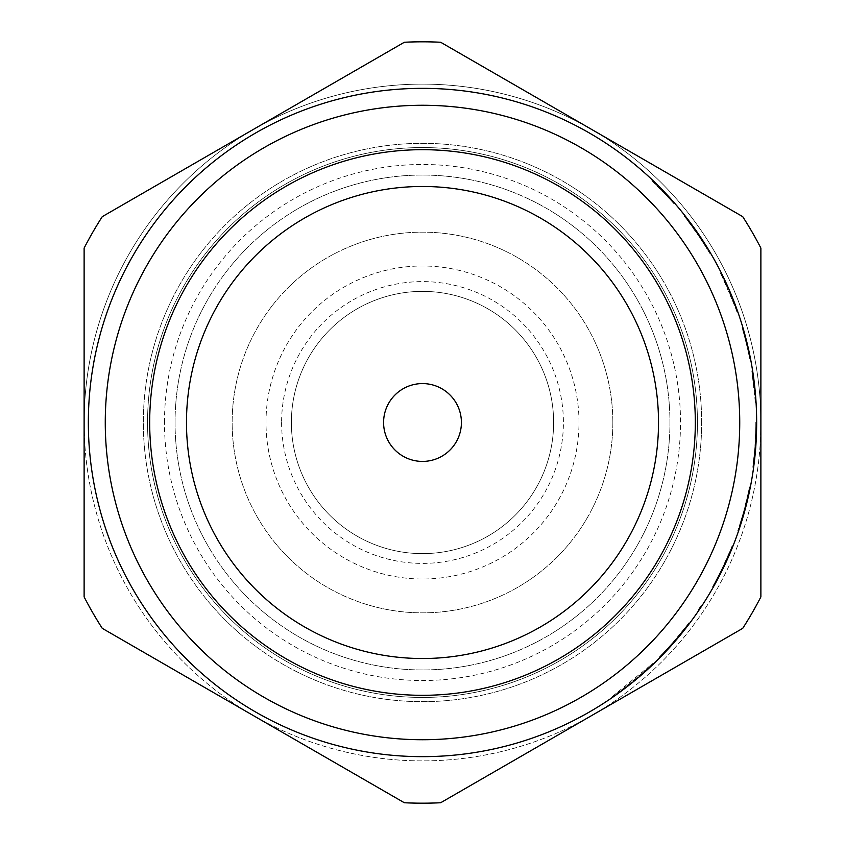 <?xml version="1.0" encoding="UTF-8"?>
<svg xmlns="http://www.w3.org/2000/svg" width="845" height="845" viewBox="0 0 845 845"><rect width="100%" height="100%" fill="white"/><g stroke="black" fill="none" stroke-linecap="round" stroke-linejoin="round"><path stroke-width="0.63" stroke-dasharray="4.22 3.17" d="M612.847 422.5A190.347 190.347 0 0 0 422.5 232.153A190.347 190.347 0 0 0 232.153 422.5A190.347 190.347 0 0 0 422.5 612.847A190.347 190.347 0 0 0 612.847 422.5A190.347 190.347 0 0 0 422.5 232.153A190.347 190.347 0 0 0 232.153 422.5A190.347 190.347 0 0 0 422.5 612.847A190.347 190.347 0 0 0 612.847 422.5M579.005 422.5A156.505 156.505 0 0 0 422.5 265.995A156.505 156.505 0 0 0 265.995 422.5A156.505 156.505 0 0 0 422.5 579.005A156.505 156.505 0 0 0 579.005 422.5M281.607 422.5A140.893 140.893 0 0 0 422.5 563.393A140.893 140.893 0 0 0 563.393 422.5A140.893 140.893 0 0 0 422.5 281.607A140.893 140.893 0 0 0 281.607 422.5M291.377 422.5A131.123 131.123 0 0 0 422.5 553.623A131.123 131.123 0 0 0 553.623 422.5A131.123 131.123 0 0 0 422.5 291.377A131.123 131.123 0 0 0 291.377 422.5A131.123 131.123 0 0 0 422.5 553.623A131.123 131.123 0 0 0 553.623 422.5A131.123 131.123 0 0 0 422.5 291.377A131.123 131.123 0 0 0 291.377 422.5M701.667 422.5A279.167 279.167 0 0 0 422.5 143.333A279.167 279.167 0 0 0 143.333 422.5A279.167 279.167 0 0 0 422.5 701.667A279.167 279.167 0 0 0 701.667 422.5A279.167 279.167 0 0 0 422.5 143.333A279.167 279.167 0 0 0 143.333 422.5A279.167 279.167 0 0 0 422.5 701.667A279.167 279.167 0 0 0 701.667 422.5M175.052 422.5A247.448 247.448 0 0 0 422.5 669.948A247.448 247.448 0 0 0 669.948 422.5A247.448 247.448 0 0 0 422.5 175.052A247.448 247.448 0 0 0 175.052 422.5A247.448 247.448 0 0 0 422.5 669.948A247.448 247.448 0 0 0 669.948 422.5A247.448 247.448 0 0 0 422.5 175.052A247.448 247.448 0 0 0 175.052 422.5M383.588 422.5A38.912 38.912 0 0 0 422.5 461.412A38.912 38.912 0 0 0 461.412 422.5A38.912 38.912 0 0 0 422.5 383.588A38.912 38.912 0 0 0 383.588 422.5M755.43 438.428L755.779 426.714L755.419 438.534A333.31 333.31 0 0 1 754.849 447.787L753.37 462.785L754.849 447.787A333.31 333.31 0 0 0 755.43 438.428L756.275 438.46M755.81 422.5L755.779 426.714L755.81 422.5M755.726 430.094L755.462 437.678A333.31 333.31 0 0 1 754.765 448.927L755.726 430.094L756.571 430.116L756.624 426.725L756.381 436.031M753.624 467.38L752.789 467.264L753.624 467.38L755.599 448.991L754.934 456.374L754.089 456.289L754.765 448.927L752.789 467.264L754.089 456.289L754.934 456.374L754.099 463.715L753.265 463.609M755.419 438.534L756.264 438.576L756.497 432.651L755.652 432.619L756.497 432.651L756.624 426.725L755.779 426.714L756.624 426.725L756.655 422.5A334.155 334.155 0 0 0 422.5 88.345A334.155 334.155 0 0 0 88.345 422.5A334.155 334.155 0 0 0 422.5 756.655A334.155 334.155 0 0 0 756.655 422.5L755.81 422.194M755.768 427.75L755.631 433.316L755.768 427.75L756.613 427.76L756.655 422.5M149.681 422.5A272.819 272.819 0 0 0 422.5 695.319A272.819 272.819 0 0 0 695.319 422.5A272.819 272.819 0 0 0 422.5 149.681A272.819 272.819 0 0 0 149.681 422.5M756.043 402.273L755.198 402.326L755.05 400.065L755.895 400.012L755.05 400.065L755.198 402.326L756.043 402.273L754.331 383.155L752.631 370.775L751.796 370.902L752.061 372.624L752.895 372.497M750.085 356.569L749.261 356.738L749.568 358.312L750.423 358.248L750.064 356.474A334.155 334.155 0 0 0 748.353 348.489L747.318 344.084A334.155 334.155 0 0 0 744.265 332.349L743.843 330.849L743.03 331.082L743.505 332.772L744.318 332.539M743.843 330.849A334.155 334.155 0 0 1 745.512 336.923L744.698 337.144L747.529 348.679L746.505 344.274L747.318 344.084L746.505 344.274L747.318 344.084L745.195 335.75A334.155 334.155 0 0 0 743.357 329.159L742.861 327.48L742.047 327.723L742.544 329.413L742.047 327.723M745.512 336.923L747.36 344.221L746.536 344.411M737.833 311.932L737.03 312.206L736.28 310.083L737.072 309.798L736.28 310.083L737.03 312.206L737.833 311.932L736.565 308.372L726.446 283.656L721.218 272.734L720.458 273.115L726.045 284.818L726.816 284.469A334.155 334.155 0 0 1 730.629 293.215L729.848 293.542A333.31 333.31 0 0 0 726.045 284.818M700.505 237.096L699.797 237.572L703.843 243.782L699.797 237.572L700.505 237.096L704.561 243.328L693.925 227.59L684.862 215.549L684.196 216.077L685.707 218.01L686.372 217.492A334.155 334.155 0 0 1 708.057 248.948L699.808 236.051A334.155 334.155 0 0 0 694.474 228.361L684.788 215.464L689.636 221.76L688.96 222.267L693.344 228.245L694.041 227.749A334.155 334.155 0 0 1 700.505 237.096L700.579 237.213M689.763 221.929L692.805 226.048M710.381 252.835L709.652 253.268L710.381 252.835L704.561 243.328L708.48 249.655L707.751 250.088L709.652 253.268L703.843 243.782L707.751 250.088M660.473 189.122L671.754 201.216L672.388 200.656A334.155 334.155 0 0 1 672.884 201.216L672.25 201.775L673.74 203.476L674.384 202.916L661.719 189.185L652.456 180.048L651.865 180.661L653.122 181.865L653.713 181.252A334.155 334.155 0 0 1 661.075 188.53L660.473 189.122A333.31 333.31 0 0 0 653.122 181.865M760.88 422.5A338.38 338.38 0 0 0 422.5 84.12A338.38 338.38 0 0 0 84.12 422.5A338.38 338.38 0 0 0 422.5 760.88A338.38 338.38 0 0 0 591.69 129.454A338.38 338.38 0 0 0 84.12 422.5L84.12 596.897A380.683 380.683 0 0 0 102.277 628.353L404.343 802.75A380.683 380.683 0 0 0 440.657 802.75L742.723 628.353A380.683 380.683 0 0 0 760.88 596.897L760.88 248.103A380.683 380.683 0 0 0 742.723 216.647L440.657 42.25A380.683 380.683 0 0 0 404.343 42.25L102.277 216.647A380.683 380.683 0 0 0 84.12 248.103L84.12 422.5A338.38 338.38 0 0 0 591.69 715.546A338.38 338.38 0 0 0 760.88 422.5M186.481 422.5A236.019 236.019 0 0 0 422.5 658.519A236.019 236.019 0 0 0 658.519 422.5A236.019 236.019 0 0 0 422.5 186.481A236.019 236.019 0 0 0 186.481 422.5M164.479 422.5A258.021 258.021 0 0 1 422.5 164.479A258.021 258.021 0 0 1 680.521 422.5A258.021 258.021 0 0 1 422.5 680.521A258.021 258.021 0 0 1 164.479 422.5M697.442 422.5A274.942 274.942 0 0 0 422.5 147.558A274.942 274.942 0 0 0 147.558 422.5A274.942 274.942 0 0 0 422.5 697.442A274.942 274.942 0 0 0 697.442 422.5A274.942 274.942 0 0 0 422.5 147.558A274.942 274.942 0 0 0 147.558 422.5A274.942 274.942 0 0 0 422.5 697.442A274.942 274.942 0 0 0 697.442 422.5M755.81 423.599L756.655 423.767M755.578 449.255L755.599 448.991A334.155 334.155 0 0 0 756.307 437.71L755.462 437.678M753.254 463.704L754.089 463.81L753.212 464L753.877 458.381L754.712 458.465L753.877 458.381L754.395 453.152L755.24 453.226L754.395 453.152L753.254 463.694L754.057 464.106L754.86 457.134L755.272 452.92L754.427 452.835M755.599 448.991L754.765 448.927L755.599 448.991L756.571 430.116M755.641 432.999L756.476 433.337L756.613 427.76M740.98 520.816L741.783 521.059L744.445 512.017A334.155 334.155 0 0 0 746.822 502.986L749.452 491.494L748.628 491.315L746.188 502.004L747.012 502.205A334.155 334.155 0 0 1 744.128 513.137L749.832 489.688L750.36 487.047L749.536 486.889L746.219 501.867L747.043 502.067A334.155 334.155 0 0 1 744.149 513.052L742.005 520.372L741.192 520.129L740.98 520.816L743.632 511.785A333.31 333.31 0 0 0 745.998 502.786L749.536 486.889L750.36 487.047M747.909 494.642L748.712 494.906L747.888 494.726M748.659 495.181L747.498 500.208M749.452 491.494L748.628 491.315L749.452 491.494L748.628 491.315L747.36 497.082L748.184 497.272L749.452 491.494L748.628 491.315L749.452 491.494L748.712 494.906M748.638 495.244L747.413 500.557M744.128 513.137L743.315 512.904L741.234 519.992L743.315 512.904L744.096 513.264M738.625 530.787L737.822 530.512L738.625 530.787L742.037 520.235L739.797 527.28L738.995 527.016L737.822 530.512L741.234 519.992L738.995 527.016M722.095 570.502L721.334 570.132L717.975 576.744L721.334 570.132L722.095 570.502L718.725 577.135L727.038 560.045L732.921 546.176L732.14 545.87L731.221 548.141L732.002 548.468A334.155 334.155 0 0 1 715.599 582.965L722.644 569.372A334.155 334.155 0 0 0 726.647 560.911L732.964 546.071L729.943 553.422L729.161 553.084L726.182 559.876L726.953 560.224A334.155 334.155 0 0 1 722.095 570.502L722.031 570.628M729.858 553.623L727.809 558.313M713.402 586.926L712.662 586.514L713.402 586.926L718.725 577.135L715.208 583.684L714.469 583.282L712.662 586.514L717.975 576.744L714.469 583.282M699.671 607.629L698.371 609.551L699.068 610.027L701.593 606.266L700.885 605.791L700.093 606.985L700.801 607.449A334.155 334.155 0 0 1 700.368 608.104L699.671 607.629A333.31 333.31 0 0 0 700.093 606.985M659.987 657.568L659.385 656.977L659.987 657.568L662.512 654.991L680.204 635.218L689.531 623.388L688.855 622.871L687.365 624.835L688.041 625.342A334.155 334.155 0 0 1 663.156 654.326L673.518 643.066A334.155 334.155 0 0 0 679.602 635.947L689.594 623.293L684.746 629.588L684.091 629.06L679.422 634.827L680.077 635.366A334.155 334.155 0 0 1 672.683 644.006L662.586 654.917L661.973 654.336L659.385 656.977L667.075 648.949L661.973 654.336M684.608 629.757L681.408 633.75M635.239 680.183L634.701 679.528L633.602 680.436L634.13 681.091A334.155 334.155 0 0 1 633.444 681.661L632.905 681.007L631.194 682.39L631.722 683.045A334.155 334.155 0 0 1 614.262 696.153L613.776 695.467L612.361 696.449L612.847 697.146L614.283 696.143L652.171 665.216L653.217 664.223L652.636 663.61L651.358 664.825L651.939 665.438A334.155 334.155 0 0 1 635.239 680.183L634.701 679.528A333.31 333.31 0 0 0 651.358 664.825M652.456 664.941L651.875 664.328M632.905 681.007A333.31 333.31 0 0 0 633.602 680.436M631.722 683.045L631.194 682.39A333.31 333.31 0 0 1 613.776 695.467M612.361 696.449L652.636 663.61M614.283 696.143L613.797 695.446M652.171 665.216L651.59 664.603M687.217 626.43L686.541 625.913L688.855 622.871L689.531 623.388M688.664 624.539L687.988 624.022M665.29 652.097L664.666 651.516L662.543 653.745L663.156 654.326L662.543 653.745A333.31 333.31 0 0 0 687.365 624.835M664.666 651.516L672.884 642.506A333.31 333.31 0 0 0 678.947 635.408L684.091 629.06M669.472 647.587L668.849 647.016M673.518 643.066L672.884 642.506M679.602 635.947L678.947 635.408M683.299 631.416L682.633 630.888M687.608 625.913L686.943 625.395M688.612 624.603L687.936 624.096M689.594 623.293L688.918 622.786M689.414 623.547L688.738 623.029M673.032 643.615L672.398 643.056L667.075 648.949L672.05 643.446L672.683 644.006L672.05 643.446A333.31 333.31 0 0 0 679.422 634.827M667.698 649.52L667.075 648.949L667.698 649.52M662.512 654.991L661.91 654.4M672.398 643.056L686.541 625.913M680.204 635.218L679.549 634.679M684.799 629.514L684.144 628.997M672.736 642.675A333.31 333.31 0 0 0 678.894 635.472L679.549 636.01A334.155 334.155 0 0 1 673.37 643.235L672.736 642.675L663.05 653.217A333.31 333.31 0 0 0 686.235 626.314L678.894 635.472M668.828 647.048L669.451 647.619M664.54 651.653L665.163 652.234M663.05 653.217L663.663 653.798A334.155 334.155 0 0 0 686.9 626.832L686.235 626.314L686.9 626.832M684.397 628.659L685.063 629.187M682.602 630.93L683.256 631.458M701.593 606.266L700.885 605.791L698.371 609.551L699.068 610.027M700.125 608.463L699.428 607.999M701.53 606.351L700.822 605.886M731.485 549.725L730.703 549.398L732.14 545.87L732.921 546.176M732.383 547.518L731.601 547.201M717.078 580.251L716.328 579.85L714.859 582.564L715.599 582.965L714.859 582.564A333.31 333.31 0 0 0 731.221 548.141M716.328 579.85L721.884 569.002A333.31 333.31 0 0 0 725.876 560.562L729.161 553.084M719.929 574.79L719.179 574.41M722.644 569.372L721.884 569.002M726.647 560.911L725.876 560.562M729.013 555.566L728.242 555.228M731.738 549.123L730.957 548.796M732.351 547.602L731.569 547.285M732.964 546.071L732.182 545.764M732.847 546.366L732.066 546.05M722.317 570.037L721.334 570.132A333.31 333.31 0 0 0 726.182 559.876M718.725 577.135L717.975 576.744L718.725 577.135M715.166 583.779L714.416 583.367M721.567 569.667L730.703 549.398M727.038 560.045L726.267 559.696M729.974 553.338L729.193 553.01M721.788 569.203A333.31 333.31 0 0 0 725.834 560.636L726.605 560.985A334.155 334.155 0 0 1 722.549 569.583L721.788 569.203L715.219 581.92A333.31 333.31 0 0 0 730.513 549.873L725.834 560.636M719.158 574.452L719.908 574.832M716.243 580.019L716.982 580.42M715.219 581.92L715.958 582.321A334.155 334.155 0 0 0 731.295 550.19L730.513 549.873L731.295 550.19M729.362 552.619L730.143 552.947M728.221 555.281L728.992 555.619M749.832 489.688L748.997 489.519M750.318 487.259L749.494 487.09M749.642 490.586L748.818 490.417M744.149 513.052L743.336 512.82A333.31 333.31 0 0 0 746.219 501.867M743.336 512.82L741.192 520.129M742.385 519.105L741.583 518.851M742.913 517.341L742.1 517.098M741.963 517.573L742.776 517.816L744.434 512.028L743.621 511.795A333.31 333.31 0 0 0 745.987 502.838L746.008 502.733A333.31 333.31 0 0 1 743.621 511.795L739.259 526.224L743.621 511.795L744.434 512.028L743.632 511.785M746.822 502.986L745.998 502.786M745.987 502.838L746.8 503.039L748.184 497.272L747.35 497.113M748.807 494.494L747.983 494.314M744.265 512.64L743.315 512.904A333.31 333.31 0 0 0 746.188 502.004M742.037 520.235L741.234 519.992L742.037 520.235M739.766 527.375L738.963 527.111M743.452 512.408L748.628 491.315L747.36 497.082L748.184 497.272M747.054 502.014L746.241 501.814M748.744 494.8L747.909 494.61M746.008 502.733L746.832 502.933M741.994 517.478L742.797 517.721M740.231 523.213L741.033 523.467M740.062 526.488L739.259 526.224L740.062 526.488L742.776 517.816M740.199 523.319L741.002 523.573M744.434 512.028A334.155 334.155 0 0 0 746.8 503.039M754.838 457.346L753.993 457.251M754.627 459.289L753.782 459.194M754.057 464.106L753.212 464M754.585 459.595L753.751 459.5M754.86 457.134L754.015 457.039M756.655 422.299L755.81 422.299M756.655 422.606L755.81 422.606M756.634 426.535L755.789 426.524L756.634 426.535M756.613 427.665L755.768 427.654M756.602 428.595L755.757 428.584M756.476 433.337L755.631 433.316M756.592 429.112L755.747 429.091M756.624 426.725L755.779 426.714L756.624 426.725L755.779 426.714L756.624 426.725L756.497 432.651M756.645 424.887L755.8 424.887M756.655 422.416L755.81 422.416M756.571 430.232L755.715 430.211M755.641 448.484L754.796 448.42M756.317 437.52L755.472 437.478M754.342 453.765L755.176 453.849L755.694 447.85L754.849 447.787L755.694 447.85A334.155 334.155 0 0 0 756.264 438.576M754.353 453.67L755.187 453.744L754.205 462.891L755.176 453.849M755.272 452.92L755.208 453.543M753.729 459.638L754.574 459.733M753.37 462.785L754.205 462.891L753.37 462.785M753.719 459.754L754.564 459.849M752.779 371.779L751.944 371.906M754.279 382.753L753.444 382.848A333.31 333.31 0 0 0 752.061 372.624M753.444 382.848L755.007 399.315L755.842 399.262M754.934 388.658L754.099 388.753M755.493 394.689L754.648 394.752M755.007 399.315A333.31 333.31 0 0 1 755.05 400.065L754.891 397.815L755.736 397.752L754.891 397.815L751.796 370.902M755.789 398.491L754.944 398.555M755.736 397.752L754.891 397.815L755.736 397.752M755.166 391.003L754.321 391.087M754.395 383.662L753.55 383.767M754.331 383.155L753.486 383.26M752.842 372.18L752.008 372.307M747.318 344.084L746.505 344.274A333.31 333.31 0 0 0 743.452 332.581L743.03 331.082M744.265 332.349L743.452 332.581M744.096 331.747L743.283 331.979M746.61 341.169L745.786 341.369L746.505 344.274A333.31 333.31 0 0 0 743.505 332.772M745.786 341.369L744.382 335.972A333.31 333.31 0 0 0 742.544 329.402L743.357 329.159L742.544 329.413A333.31 333.31 0 0 1 744.698 337.144M745.195 335.75L744.382 335.972M742.945 327.775L742.142 328.018M747.603 345.235L746.779 345.436M749.589 358.407L749.24 356.632A333.31 333.31 0 0 0 747.529 348.679L748.353 348.489L747.529 348.679A333.31 333.31 0 0 1 749.261 356.738M750.402 358.153L749.568 358.312M750.064 356.474L749.24 356.632M747.962 346.767L747.138 346.957M722.739 275.808L721.979 276.178L720.458 273.115L721.218 272.734M721.873 274.055L721.112 274.424M723.066 276.495L722.306 276.864M723.119 276.6L722.359 276.97M724.482 279.431L723.711 279.79M729.848 293.542L736.027 309.376L736.819 309.09M732.974 298.94L732.192 299.257M736.027 309.376A333.31 333.31 0 0 1 736.28 310.083L735.509 307.95L736.301 307.664L735.509 307.95L721.979 276.178M736.565 308.372L735.763 308.657M736.301 307.664L735.509 307.95L736.301 307.664M733.882 301.253L733.09 301.559M731.094 294.313L730.312 294.641M730.893 293.838L730.112 294.166M726.446 283.656L725.675 284.004M723.214 276.801L722.454 277.171M687.207 218.57L686.541 219.087L684.196 216.077L684.862 215.549M685.749 216.69L685.084 217.207M706.441 246.317L705.723 246.761L707.328 249.391L708.057 248.948L707.328 249.391A333.31 333.31 0 0 0 685.707 218.01M705.723 246.761L699.1 236.526A333.31 333.31 0 0 0 693.787 228.847L688.96 222.267M703.146 241.11L702.427 241.575M699.808 236.051L699.1 236.526M694.474 228.361L693.787 228.847M691.03 223.629L690.354 224.136M686.816 218.052L686.14 218.57M685.802 216.753L685.137 217.271M684.788 215.464L684.123 215.982M684.978 215.707L684.313 216.225M700.22 236.663L699.797 237.572A333.31 333.31 0 0 0 693.344 228.245M704.561 243.328L703.843 243.782L704.561 243.328M708.532 249.74L707.804 250.173M699.512 237.139L686.541 219.087M693.925 227.59L693.238 228.087M689.583 221.686L688.907 222.193M699.227 236.716A333.31 333.31 0 0 0 693.829 228.921L694.527 228.425A334.155 334.155 0 0 1 699.935 236.241L699.227 236.716L706.948 248.757A333.31 333.31 0 0 0 686.848 219.489L693.829 228.921M702.448 241.607L703.167 241.152M705.818 246.92L706.536 246.476M706.948 248.757L707.666 248.324A334.155 334.155 0 0 0 687.524 218.971L686.848 219.489L687.524 218.971M688.654 221.855L689.33 221.348M690.386 224.178L691.062 223.671M653.185 180.756L652.604 181.369M665.205 192.818L664.582 193.399M669.314 197.244L668.691 197.814M674.384 202.916L673.74 203.476L670.75 200.085L671.384 199.526L670.75 200.085L651.865 180.661M672.884 201.216L672.25 201.775A333.31 333.31 0 0 0 671.754 201.216M671.881 200.085L671.247 200.645M671.384 199.526L670.75 200.085L671.384 199.526M666.811 194.53L666.187 195.1M661.719 189.185L661.117 189.776M661.36 188.826L660.758 189.417M653.491 181.041L652.9 181.643M756.528 431.689L755.683 431.658M755.789 426.545L756.634 426.556"/><path stroke-width="1.27" d="M461.412 422.5A38.912 38.912 0 0 0 422.5 383.588A38.912 38.912 0 0 0 383.588 422.5A38.912 38.912 0 0 0 422.5 461.412A38.912 38.912 0 0 0 461.412 422.5M186.481 422.5A236.019 236.019 0 0 0 422.5 658.519A236.019 236.019 0 0 0 658.519 422.5A236.019 236.019 0 0 0 422.5 186.481A236.019 236.019 0 0 0 186.481 422.5M149.681 422.5A272.819 272.819 0 0 0 422.5 695.319A272.819 272.819 0 0 0 695.319 422.5A272.819 272.819 0 0 0 422.5 149.681A272.819 272.819 0 0 0 149.681 422.5M88.345 422.5A334.155 334.155 0 0 0 422.5 756.655A334.155 334.155 0 0 0 756.655 422.5L756.655 422.5A334.155 334.155 0 0 0 422.5 88.345A334.155 334.155 0 0 0 88.345 422.5A334.155 334.155 0 0 0 422.5 756.655A334.155 334.155 0 0 0 756.655 422.5L756.655 423.599M752.631 370.775L752.895 372.497A334.155 334.155 0 0 1 754.279 382.753L755.842 399.262A334.155 334.155 0 0 1 755.895 400.012L756.043 402.273M742.861 327.48L743.357 329.18A334.155 334.155 0 0 1 743.843 330.849L744.318 332.539A334.155 334.155 0 0 1 747.318 344.084L748.353 348.489A334.155 334.155 0 0 1 750.085 356.569L750.423 358.248M721.218 272.734L726.816 284.469M730.629 293.215L736.819 309.09A334.155 334.155 0 0 1 737.072 309.798L737.833 311.932M684.862 215.549L686.372 217.492M692.805 226.048L694.041 227.749M708.057 248.948L710.381 252.835M652.456 180.048L653.713 181.252M661.075 188.53L672.388 200.656M672.884 201.216L674.384 202.916M760.88 248.103L760.88 596.897A380.683 380.683 0 0 1 742.723 628.353L440.657 802.75A380.683 380.683 0 0 1 404.343 802.75L102.277 628.353A380.683 380.683 0 0 1 84.12 596.897L84.12 248.103A380.683 380.683 0 0 1 102.277 216.647L404.343 42.25A380.683 380.683 0 0 1 440.657 42.25L742.723 216.647A380.683 380.683 0 0 1 760.88 248.103M756.655 423.767L756.645 425.288M756.645 425.531L756.624 426.883M756.381 436.031L756.307 437.71M754.131 463.461L754.057 464.106M754.099 463.715L753.624 467.38M756.655 422.5L756.476 433.337M755.272 452.92L754.089 463.799M750.36 487.047L748.733 494.821M748.839 494.336L748.659 495.181M747.498 500.208L747.043 502.067M742.026 520.309L741.783 521.059M747.413 500.557L747.012 502.205M744.096 513.264L743.917 513.897M742.332 519.274L741.91 520.689M749.452 491.494L746.832 502.933A334.155 334.155 0 0 1 744.434 512.028L738.625 530.787M732.921 546.176L732.002 548.468M727.809 558.313L726.953 560.224M715.599 582.965L713.402 586.926M701.593 606.266L700.801 607.449M700.368 608.104L699.068 610.027M689.531 623.388L688.041 625.342M681.408 633.75L680.077 635.366M663.156 654.326L659.987 657.568M653.217 664.223L651.939 665.438M635.239 680.183L634.13 681.091M633.444 681.661L631.722 683.045M614.262 696.153L612.847 697.146M673.37 643.235L663.663 653.798M686.9 626.832L679.549 636.01M722.549 569.583L715.958 582.321M731.295 550.19L726.605 560.985M755.208 453.543L755.694 447.85A334.155 334.155 0 0 0 756.275 438.46L756.486 433.031M699.935 236.241L707.666 248.324M687.524 218.971L694.527 228.425M422.5 383.588A38.912 38.912 0 0 0 383.588 422.5A38.912 38.912 0 0 0 422.5 461.412M739.734 422.5A317.234 317.234 0 0 0 422.5 105.266A317.234 317.234 0 0 0 105.266 422.5A317.234 317.234 0 0 0 422.5 739.734A317.234 317.234 0 0 0 739.734 422.5"/></g></svg>
